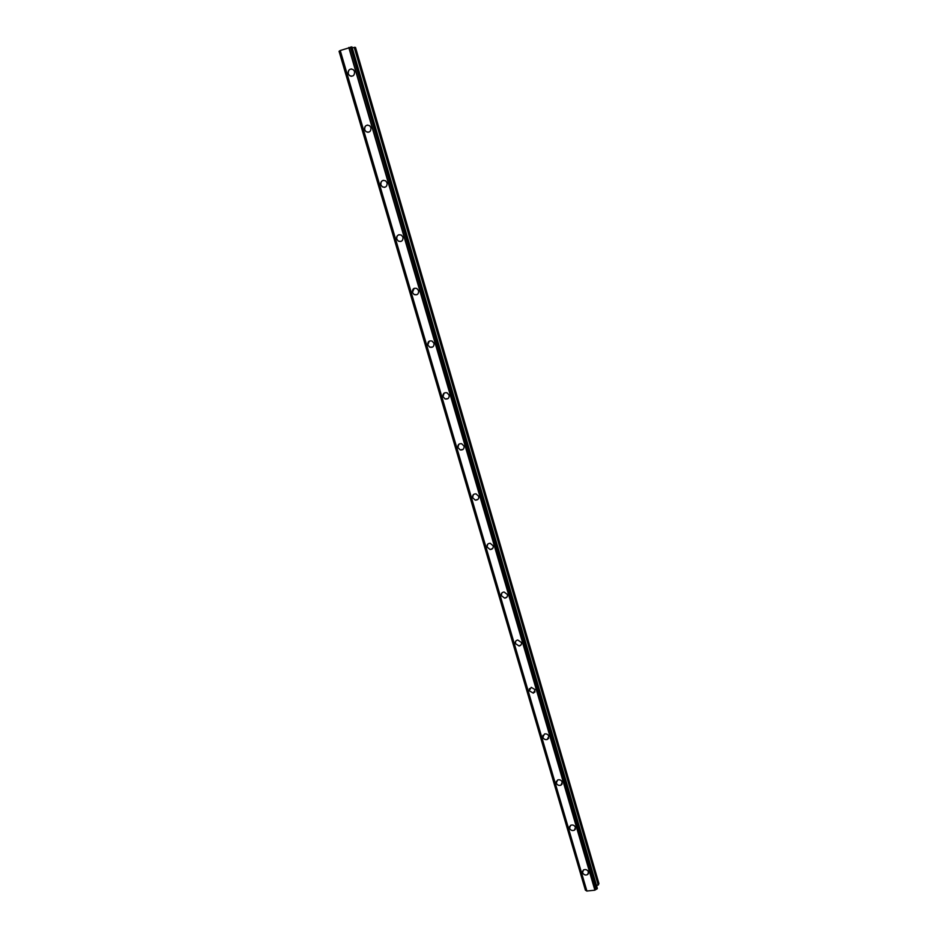 <?xml version="1.0" encoding="UTF-8"?>
<svg xmlns="http://www.w3.org/2000/svg" width="938" height="938" viewBox="0 0 938 938"><rect width="100%" height="100%" fill="white"/><g stroke="black" fill="none" stroke-linecap="round" stroke-linejoin="round"><path stroke-width="1.41" d="M588.466 873.442L587.669 874.521C585.453 875.541 583.753 874.92 582.568 872.633L582.592 871.097M582.568 872.633L583.401 870.018C585.617 869.022 587.317 869.655 588.489 871.93L587.669 874.521C585.453 875.553 583.753 874.92 582.568 872.633M575.416 829.016L574.431 830.177C572.239 831.009 570.597 830.341 569.518 828.148L569.577 826.495M569.518 828.16L570.585 825.334C572.778 824.525 574.408 825.206 575.463 827.375L574.431 830.177C572.227 831.021 570.597 830.341 569.518 828.16M562.167 783.934L560.947 785.176C558.802 785.821 557.254 785.094 556.281 783.019L556.386 781.225M556.281 783.019L557.618 779.982C559.751 779.372 561.299 780.099 562.249 782.163L560.947 785.188C558.802 785.821 557.254 785.094 556.281 783.019M548.707 738.218L547.229 739.496C545.166 739.93 543.712 739.167 542.856 737.221L542.996 735.275M542.856 737.221L544.509 733.985C546.549 733.586 548.003 734.348 548.847 736.283L547.229 739.507C545.166 739.941 543.712 739.179 542.856 737.221M535.035 691.822L533.276 693.123L529.22 690.731L529.431 688.609M529.22 690.743L531.225 687.331L535.235 689.723L533.276 693.123L529.22 690.743M521.141 644.746L519.089 646.012L515.384 643.55L515.677 641.24M515.384 643.562C515.044 641.615 515.83 640.431 517.753 640.009L521.422 642.471C521.763 644.394 520.989 645.567 519.089 646.012L515.384 643.562M507.012 596.99L504.691 598.151L501.338 595.665L501.748 593.144M501.338 595.665C500.998 593.508 501.924 592.288 504.093 592.007L507.399 594.493C507.739 596.627 506.837 597.846 504.691 598.151L501.338 595.665M492.649 548.507L490.093 549.527L487.08 547.042L487.619 544.286M487.08 547.042C486.763 544.661 487.795 543.419 490.199 543.301L493.165 545.787C493.482 548.144 492.462 549.398 490.093 549.527L487.08 547.042M478.028 499.309L475.285 500.13L472.6 497.679L473.315 494.666M472.6 497.679C472.306 495.076 473.456 493.81 476.07 493.88L478.708 496.331C479.013 498.91 477.864 500.177 475.285 500.13L472.6 497.679M463.138 449.349L460.3 449.935L457.896 447.543L458.823 444.272M457.896 447.543C457.627 444.729 458.893 443.451 461.672 443.721L464.029 446.113C464.298 448.903 463.055 450.181 460.288 449.947L457.896 447.543M447.977 398.627L445.104 398.955L442.971 396.633L444.155 393.092M442.971 396.633C442.736 393.608 444.084 392.33 447.027 392.788L449.126 395.097C449.361 398.111 448.024 399.389 445.104 398.955L442.971 396.633M432.535 347.095L429.721 347.166L427.81 344.926L429.287 341.104M427.798 344.926C427.599 341.702 429.041 340.424 432.113 341.069L433.989 343.296C434.188 346.497 432.758 347.787 429.71 347.166L427.798 344.926M416.824 294.72L414.115 294.555L412.403 292.398L414.221 288.329M412.403 292.398C412.239 288.986 413.74 287.696 416.918 288.529L418.606 290.674C418.77 294.063 417.269 295.353 414.115 294.555L412.403 292.398M400.819 241.488L398.298 241.101L396.751 239.038C396.34 236.904 397.079 235.461 398.943 234.734M396.751 239.038C396.622 235.438 398.181 234.148 401.452 235.145L402.977 237.197C403.106 240.773 401.546 242.074 398.298 241.101L396.751 239.038M384.557 187.354L382.258 186.803L380.851 184.809C380.429 182.429 381.297 180.928 383.431 180.319M380.851 184.809C380.746 181.046 382.364 179.733 385.717 180.893L387.101 182.875C387.206 186.627 385.588 187.94 382.247 186.803L380.851 184.809M368.036 132.305L365.972 131.625L364.694 129.714C364.284 127.064 365.269 125.516 367.661 125.059M364.683 129.714C364.612 125.774 366.289 124.449 369.701 125.762L370.956 127.662C371.038 131.578 369.373 132.903 365.972 131.625L364.683 129.714M351.269 76.306L349.44 75.544L348.268 73.703C347.869 70.796 348.983 69.213 351.598 68.943M348.268 73.703C348.221 69.6 349.933 68.275 353.403 69.717L354.564 71.546C354.611 75.638 352.899 76.963 349.44 75.544L348.268 73.703M339.415 51.109L585.804 890.314M340.142 50.64L339.404 51.051L585.84 890.443L586.707 890.807M351.961 46.947L597.33 888.38L351.961 46.947L340.119 50.558L586.778 891.041L594.88 890.185L597.295 888.333M596.627 885.976L598.936 883.596L355.502 47.404L352.207 47.779M586.895 891.088L340.236 50.5L586.918 891.1M594.915 890.162L348.784 47.498L594.88 890.185M348.995 47.451L595.091 890.092M339.204 51.215L585.57 890.268M339.31 51.168L585.675 890.279M339.556 50.957L586.027 890.561M350.449 47.146L596.24 889.388M350.789 47.076L596.509 889.224M350.871 47.076L596.556 889.154M351.199 47.006L596.814 889.001M351.328 46.97L596.931 888.966M351.691 46.9L597.213 888.767M354.201 47.346L598.221 885.062M354.681 47.287L598.561 884.722M339.064 51.297L585.406 890.185M339.404 51.051L585.851 890.467"/></g></svg>
